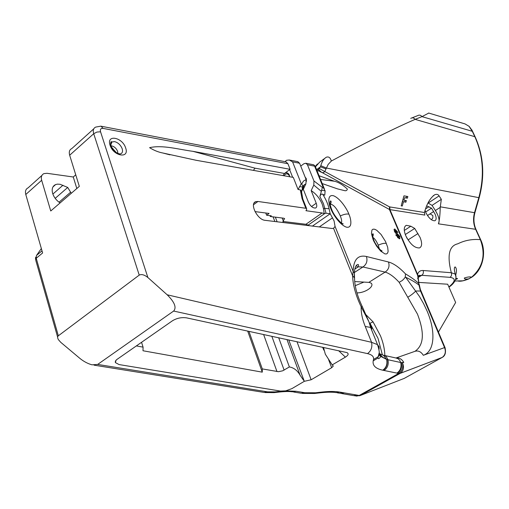 <?xml version="1.0" encoding="UTF-8"?>
<svg xmlns="http://www.w3.org/2000/svg" width="509" height="509" viewBox="0 0 509 509"><rect width="100%" height="100%" fill="white"/><g stroke="black" fill="none" stroke-linecap="round" stroke-linejoin="round"><path stroke-width="0.76" d="M167.175 294.787L371.57 342.315C372.512 347.17 371.156 350.936 367.504 353.609L173.633 311.056C176.757 307.557 174.606 302.136 167.175 294.787L147.877 277.52C144.416 274.765 141.534 273.963 139.231 275.114L58.338 335.8C57.39 336.519 57.39 337.779 58.35 339.592L60.717 342.296L79.328 357.922C83.317 361.282 87.535 363.579 91.97 364.819L97.664 364.425L267.581 391.854L263.974 392.401L94.05 365.157M365.239 326.454L370.628 327.452L377.513 344.625L371.57 342.315L365.239 326.454C362.319 319.175 360.957 312.621 361.155 306.781L362.332 306.717L362.554 307.175M254.99 211.598L269.076 213.43L266.614 215.218L271.31 215.816L270.343 216.516L283.621 218.202L284.614 218.558L282.902 221.447L305.922 224.278L322.127 212.959L305.954 210.707L306.634 209.606L306.596 208.55L305.852 208.276L257.961 201.469L255.811 201.647C249.264 203.39 257.382 219.863 265.062 220.321L331.963 228.471L333.548 228.325L335.068 226.441L334.05 220.842L330.214 213.755L326.014 213.207L323.444 203.613L319.868 196.55L321.344 191.359L313.798 185.091L311.177 190.595L316.223 203.237C317.132 205.757 316.916 207.354 315.567 208.016C312.87 208.232 310.465 206.247 308.365 202.06L303.313 189.303L305.941 183.743L304.242 184.818L302.69 187.611M305.852 208.276L302.06 198.656L300.272 189.851L298.064 189.494L293.305 177.399L196.111 160.278L162.804 152.993C158.445 152.185 154.042 150.416 149.589 147.68C162.39 144.651 178.964 149.519 192.898 151.326L290.117 169.312L287.909 163.707L103.034 128.389C100.795 128.192 99.968 129.324 100.547 131.786L147.877 277.52M192.898 151.326L255.009 168.18L253.406 170.369M292.643 177.285L289.634 169.643L284.506 173.461L282.921 175.573M285.053 161.677L286.554 160.278L289.271 160.004L292.592 161.881L301.271 183.794L301.786 183.883L302.728 186.421L301.366 193.242M301.271 183.794L298.064 189.494M300.272 189.851L301.379 190.83L301.366 192.917M305.922 224.278L309.542 225.735M322.127 212.959L324.22 213.659L326.014 213.207M312.437 226.091L330.214 213.755M319.054 175.745L334.349 181.223C338.37 182.127 342.716 184.748 347.386 189.087C347.011 190.589 345.942 191.066 344.186 190.531L337.48 188.871L322.21 183.564M313.798 185.091L313.958 180.969L322.369 187.388L323.253 187.535L325.111 190.818L324.806 194.75L324.672 195.227L322.681 194.203C325.881 199.254 328.019 204.109 329.094 208.76L324.971 208.378L323.495 208.747L322.203 204.134C319.671 198.262 316 193.751 311.177 190.595M371.774 328.604L368.917 321.733L361.155 306.781C355.772 295.519 352.915 285.174 352.591 275.744L353.157 271.354C353.532 259.622 357.954 254.665 366.416 256.491L388.488 261.995C393.572 263.376 399.234 267.333 405.469 273.88C411.087 277.208 415.529 280.402 418.786 283.468L417.539 274.383C418.487 271.621 420.345 270.33 423.106 270.502L451.311 272.729C446.908 255.416 449.072 245.771 457.807 243.805C464.768 240.331 472.282 238.944 480.343 239.65L475.622 229.292L438.421 223.833C439.935 220.868 438.923 216.433 435.373 210.535L432.065 205.388L427.999 202.938M399.813 236.405L399.832 238.759L399.126 238.696L395.773 234.865L396.651 235.024L398.49 237.143L398.852 237.175L398.903 236.144L395.595 233.147L394.36 231.15L394.373 229.05L394.984 229.107L397.949 232.403L397.077 232.238L395.658 230.66L395.143 230.787L395.232 231.309L399.813 236.405L399.062 236.831M341.316 222.904C342.023 221.752 341.685 219.43 340.311 215.937C336.793 208.378 333.522 204.484 330.513 204.255L330.15 204.491M379.351 248.882L378.263 245.179C376.367 240.929 374.573 238.346 372.874 237.429M306.45 181.312L306.278 178.576L305.12 177.1M376.52 245.211L375.477 243.499M322.369 187.388L321.344 191.359M319.868 196.55C320.543 194.565 321.478 193.783 322.681 194.203M313.958 180.969L307.455 164.77L305.89 163.255L303.988 163.675L300.73 166.093M301.786 183.883L303.453 181.077L306.113 179.582L299.597 163.243L297.752 161.665M306.113 179.582L305.941 183.743M289.596 176.75L289.322 175.56L287.171 173.696L285.294 174.237L284.079 175.777M255.009 168.18L284.506 173.461C286.586 172.227 288.202 172.755 289.366 175.058L289.723 176.769M315.256 166.36L313.62 164.77L305.89 163.255M75.746 174.822L73.264 176.992L47.019 173.302L43.946 173.614C41.585 174.759 40.828 176.979 41.668 180.281L25.781 194.495L42.622 252.967L36.234 258.279L58.338 335.8M304.318 381.317L311.139 379.771L331.671 367.721L333.274 366.06L332.205 364.896L345.388 357.133C348.366 355.225 348.907 353.717 347.011 352.603L186.676 317.883C181.637 317.152 176.928 318.1 172.551 320.715L116.561 359.704L115.384 361.167L115.333 362.554L119.042 364.565L280.465 391.077L285.695 390.848L291.854 388.653L304.318 381.317L288.73 339.917M136.329 345.91L143.067 347.138L143.004 350.758L262.269 372.162L262.294 368.91L278.512 371.691L282.724 370.8L289.366 366.944C293.788 367.689 297.364 370.444 300.094 375.197L303.669 380.401M41.884 175.465L28.135 187.827C25.755 188.998 24.973 191.219 25.781 194.495M173.633 311.056L97.664 364.425M427.49 215.536L430.073 213.856L432.822 215.549L432.866 217.858L431.473 219.786M425.085 210.3L425.887 212.622C428.807 218.202 431.81 220.906 434.89 220.753C436.48 219.894 436.537 217.674 435.074 214.092L431.524 208.162L425.626 212.005M431.524 208.162L426.65 205.897M410.827 226.212L406.335 225.334C403.783 226.67 403.586 230.119 405.749 235.686C410.114 244.161 414.714 248.233 419.537 247.915C422.114 246.528 422.298 243.047 420.084 237.468L414.714 228.439L410.827 226.212L404.299 230.45M424.468 212.514L424.824 215.078L389.939 209.632L389.43 209.485L389.525 206.889L424.468 212.514L424.792 211.292C427.083 203.25 430.429 197.721 434.82 194.712C436.754 193.967 438.173 194.362 439.089 195.895L441.328 199.331L440.298 206.826L474.515 212.686L478.791 197.715C484.651 175.84 483.276 155.379 474.668 136.329L472.288 131.297L469.063 126.34L465.054 123.922L463.037 123.318M403.465 201.806L402.295 206.03L401.187 205.852L403.955 195.844L407.849 196.531L407.385 198.192L404.604 197.708L403.93 200.145L406.347 200.559L405.889 202.219L402.403 201.469L405.889 202.219M410.731 118.368C412.385 117.426 413.855 117.757 415.128 119.36C393.043 128.974 365.106 142.87 331.327 161.041L328.159 164.413L324.85 171.399C323.699 172.761 322.528 173.022 321.351 172.182L320.613 171.991L319.385 170.178L318.418 169.847M93.751 128.853L71.807 148.577C69.485 149.665 68.772 151.879 69.669 155.226L79.315 186.364L50.747 210.974L41.668 180.281M143.067 347.138L141.54 342.283M262.269 372.162L247.673 331.054M262.294 368.91L248.933 331.327M332.205 364.896L325.34 354.239L323.495 347.424M282.902 221.447L283.322 222.541M270.343 216.516L270.012 215.651M266.614 215.218L265.774 213.004M418.57 275.884L419.111 275.954M363.929 282.088L355.257 285.67M438.427 332.091L455.644 302.486L447.678 284.213L418.754 282.412M354.703 281.553L369.222 282.4L371.182 283.163C374.681 286.3 365.468 292.942 356.949 292.898M366.416 256.491C367.746 260.888 366.588 264.387 362.936 266.99L358.209 266.856L354.837 269.083M366.022 314.778L373.072 321.866L369.96 323.26M415.166 351.172C423.889 345.083 424.646 332.714 417.45 314.078L399.164 282.31C393.972 276.699 389.296 273.295 385.135 272.099L368.815 282.374M448.862 286.93C455.561 281.42 455.943 278.226 450.001 277.341C451.521 276.196 451.954 274.663 451.311 272.729L455.211 274.077L456.051 277.386M407.276 238.696L406.475 237.226M455.625 279.536L457.419 278.786C457.661 278.315 457.146 278.289 455.873 278.709M471.563 277.189C470.195 276.616 467.784 276.89 464.335 278.016C464.246 278.989 465.684 279.288 468.649 278.913L471.582 277.189C482.996 267.174 485.917 254.659 480.343 239.65L480.795 240M454.931 281.006L462.796 280.822L468.649 278.913M405.291 234.528L414.714 228.439M289.634 169.643L290.117 169.312M334.349 181.223L320.549 179.454M438.421 223.833C439.471 220.378 440.075 214.893 440.228 207.379L440.298 206.826M441.328 199.331L432.065 205.388M324.22 213.659L323.495 208.747M303.313 189.303L301.92 190.538M301.481 191.282L301.309 191.658M60.081 202.932C56.397 200.444 53.922 197.257 52.643 193.375C51.524 189.011 52.51 186.078 55.602 184.582L57.466 184.137L60.126 184.296L67.722 187.452L71.279 193.286M76.821 188.515L73.264 176.992M67.722 187.452L55.195 198.345M110.631 143.054L111.147 143.309M112.82 148.265L112.394 148.628M379.256 352.559L377.843 358.081L373.199 360.875L373.511 359.494L378.168 356.688C379.867 355.129 379.644 351.108 377.513 344.625L379.02 346.654L379.141 349.047M333.541 228.325L352.591 275.744L354.519 277.908C354.652 286.459 357.261 296.06 362.332 306.717L368.917 321.726L370.628 327.452L371.926 329.005L370.934 328.216M379.008 354.086L380.554 356.325L386.649 359.43L382.851 357.324L379.733 353.99M395.773 357.948L398.14 358.769L399.597 360.162L400.755 362.523L402.473 362.872C404.299 367.32 403.586 370.794 400.322 373.288L442.187 357.433C445.305 355.027 446.094 351.751 444.554 347.59L420.529 291.027L418.952 285.046C415.808 282.552 411.38 279.95 405.654 277.233L419.435 296.429L423.539 303.549L427.013 310.872C435.92 331.397 434.794 351.395 423.329 355.301L444.554 347.59L445.146 347.901M379.549 353.691L383.423 355.237L386.643 359.418C387.578 364.1 386.28 367.695 382.762 370.208C375.591 368.643 372.403 365.532 373.199 360.875M383.423 355.237L385.001 355.734L386.535 357.019L387.953 359.736L386.891 359.481C387.82 364.151 386.528 367.746 383.01 370.259L382.762 370.208M335.068 226.441L353.157 271.354L354.398 273.18L354.633 280.669M354.926 268.968L358.209 266.856C358.775 265.113 358.635 264.33 357.789 264.508C355.81 264.973 354.684 267.861 354.398 273.18L354.213 277.354M388.488 261.995C389.799 266.239 388.679 269.605 385.135 272.099L362.936 266.99L354.423 272.455M407.913 297.186C411.418 294.978 414.033 292.923 415.764 291.008L420.529 291.027L421.159 291.447M405.469 273.88L405.298 276.928L404.432 278.334L402.32 280.497L399.164 282.31M418.952 285.046L418.786 283.468L419.505 285.447L418.952 285.046M405.654 277.233L405.298 276.928M418.042 277.647L418.373 276.247L389.939 209.632L389.786 206.978M417.724 278.76L418.099 276.508L389.43 209.485L320.473 171.648L316.859 170.33M419.066 285.104L418.099 276.508L419.435 275.204L419.772 275.547L418.074 276.75M419.55 285.893L420.288 289.201L419.785 289.074M420.383 289.468L445.044 347.666C446.132 352.591 445.178 355.848 442.187 357.433L400.157 373.383L359.608 395.805M267.581 391.854L274.981 391.905L274.096 392.617L280.675 391.898M281.617 391.192L280.72 391.898C285.797 391.427 289.704 391.402 292.446 391.809L296.13 391.281L304.821 392.732L301.143 393.247L293.534 391.987M304.821 392.732L315.542 392.776L314.613 393.463L302.149 393.425M315.542 392.776L322.35 392.006L321.357 392.7M322.35 392.006C329.17 391.249 334.979 391.281 339.77 392.089L335.997 392.579C332.581 392.032 327.713 392.076 321.402 392.694L314.613 393.463M339.77 392.089L343.308 392.7L339.535 393.183L337.123 392.77M343.308 392.7L358.005 395.251L354.525 395.792M358.005 395.251L359.195 395.455L355.371 395.913M378.168 356.688L377.843 358.081L378.639 358.686C380.026 357.789 380.662 357 380.554 356.319L380.554 356.319M396.015 357.973C399.266 357.617 401.843 359.093 403.758 362.402L401.302 362.618C402.25 367.224 400.977 370.756 397.478 373.224L383.01 370.259M403.758 362.402L402.473 362.872C403.414 367.473 402.142 371.004 398.649 373.466L397.478 373.224M356.357 396.104L360.696 395.353L400.157 373.383L398.649 373.466L359.195 395.455L360.696 395.353L404.21 378.403L442.264 357.388M468.681 278.913L471.868 277.144C482.596 270.094 486.897 252.585 480.693 239.784L476.08 229.654M471.818 129.782L472.288 131.297L421.974 116.631L415.128 119.36L475.113 136.775M428.769 113.068L421.974 116.631C420.714 115.053 419.263 114.729 417.628 115.658L412.055 117.846M318.284 169.841L320.492 166.799L320.797 165.673C321.968 161.538 323.807 158.725 326.307 157.243C328.693 156.346 330.366 157.612 331.327 161.041M324.557 158.528L319.728 162.072L315.453 166.85M103.034 128.389L101.113 126.219L286.026 161.868L287.909 163.707M319.207 170.095L321.351 172.182M319.264 168.53L389.525 206.889M317.024 169.332L320.492 166.799L325.976 168.918M318.469 169.86L319.27 170.121M401.232 205.687L402.295 206.03M406.71 196.334L406.29 197.848L407.385 198.192M406.29 197.848L404.604 197.708M402.861 199.802L403.93 200.145M405.209 200.361L404.795 201.869M396.027 235.381L396.651 235.024M397.574 237.671L398.49 237.143M398.852 237.175L397.815 237.773M393.991 229.68L394.984 229.107M393.998 229.839L395.232 230.672M394.392 231.226L395.143 230.787M394.602 231.671L395.232 231.309M394.959 232.289L395.614 231.907M398.725 237.251L399.069 238.683M111.089 145.809L111.713 145.873C114.442 146.617 116.415 148.456 117.617 151.389L117.872 153.394M110.618 144.251L111.929 141.979L111.586 141.776C110.822 141.292 110.599 142.565 110.905 145.58C113.208 150.543 116.211 153.317 119.901 153.903L120.143 153.966C122.325 153.387 123.006 151.644 122.185 148.743C120.627 144.963 118.088 142.584 114.57 141.604L111.929 141.979L110.638 145.409M110.065 145.23C106.139 134.096 122.472 137.175 125.659 147.979C129.75 158.999 113.386 156.32 110.065 145.23M302.747 187.089L299.591 186.561M253.514 204.752L257.961 201.469M308.244 225.054L324.825 213.506M329.094 208.76L330.182 213.729M330.723 208.486C328.439 203.536 327.071 193.961 333.605 195.787C340.451 198.472 347.272 209.568 348.894 214.162C351.102 218.908 352.769 228.554 346.355 227.135C339.522 224.768 332.326 213.201 330.723 208.486L331.454 208.862L331.874 209.867M373.129 239.65L371.443 233.599L371.933 230.043L373.033 229.171L374.694 229.241L376.749 230.284L381.044 234.445L385.504 241.482L387.673 247.247L388.125 251.344L387.673 252.973L386.63 253.921L384.995 253.94L380.713 251.128L376.698 246.254L374 241.584L373.129 239.65L374.077 240.725M348.894 214.162C346.75 213.691 343.887 214.283 340.311 215.937M386.363 243.372C384.416 243.009 381.712 243.607 378.263 245.179M319.302 226.925L332.549 217.788M325.111 190.818L321.733 190.251M311.54 206.546L316.223 203.237M323.253 187.535L314.613 166.163L307.455 164.77M299.597 163.243L292.592 161.881M338.619 350.688L345.388 357.133M276.985 371.595L263.611 334.496M284.124 370.119L271.825 336.271M373.511 359.494C374.045 356.656 372.041 354.697 367.504 353.609M274.981 391.905L281.566 391.186M285.695 390.848L296.13 391.281M433.681 211.515L430.073 213.856M428.998 206.648L425.524 208.919M439.089 195.895L428.19 203.053M408.033 239.924L417.984 233.542M320.797 165.673L326.333 168.027L479.192 197.734M139.231 275.114L93.713 133.714L69.669 155.226M100.547 131.786L96.945 132.054L93.713 133.714C92.759 130.329 93.427 128.122 95.724 127.085L100.82 126.162M289.366 366.944L278.69 337.753M300.094 375.197L286.955 339.535M311.139 379.771L296.989 341.698M331.671 367.721L328.559 359.564M277.119 221.784L275.35 217.152M283.379 221.103L282.196 218.017M379.854 355.867L380.427 355.988M373.072 321.866L380.49 335.851C383.283 342.837 384.728 349.397 384.829 355.524M396.078 357.961L413.989 351.668C417.704 350.116 420.822 351.331 423.329 355.301M450.001 277.341L421.757 275.305L418.207 277.475M423.106 270.502C423.762 272.512 423.31 274.109 421.757 275.305L419.772 275.547L418.093 276.578M357.477 267.327L356.586 265.138M440.228 207.379L435.373 210.535M62.963 185.244L52.872 194.069M70.649 192.179L59.031 202.207M111.007 143.239L110.587 143.602M41.344 248.526L36.546 255.403L42.012 250.842M396.925 373.11C400.411 370.647 401.69 367.123 400.755 362.523L387.953 359.736C388.87 364.393 387.578 367.975 384.066 370.476M344.377 392.891L340.636 393.374M357.445 395.149L353.685 395.62L341.736 393.565M428.603 113.017L465.054 123.922L469.171 126.385L472.129 130.45L474.986 136.507C483.633 155.557 485.032 175.974 479.179 197.772L474.91 212.724C473.338 218.577 473.688 224.145 475.979 229.425L475.622 229.292C473.319 224.011 472.95 218.476 474.515 212.686L474.929 212.673M316.356 169.09L319.028 170.019L320.473 171.648L319.194 170.127L318.284 169.796M57.632 337.079L35.764 260.271L36.546 255.403M303.04 199.534L302.06 198.656M111.751 147.572L116.243 152.496M341.774 223.228L343.212 223.903C342.271 224.743 333.853 216.147 331.454 208.862C329.857 204.523 329.558 201.876 330.564 200.928C331.308 200.998 331.289 202.105 330.513 204.255L330.195 204.752M380.656 250.116L382.068 250.943C382.202 252 375.807 245.904 373.74 239.943C372.454 236.577 372.155 234.509 372.836 233.746C373.409 233.771 373.377 234.834 372.747 236.933M116.128 360.105L115.333 362.548M434.82 194.712L433.134 195.831M323.769 350.109L322.681 347.246M274.86 221.51L273.091 216.866M382.393 354.907L378.136 338.701M455.79 274.758C456.847 270.903 456.637 268.288 455.167 266.926C454.066 267.257 454.079 269.643 455.211 274.077C457.146 277.03 455.523 282.947 448.944 287.108M405.317 226.002L406.335 225.334M254.315 202.747L255.811 201.647M298.026 161.716L289.271 160.004M169.936 154.844L162.804 152.993M302.391 189.991L304.242 184.818L302.728 186.421M55.602 184.582L52.974 186.898M380.56 356.325L379.536 353.761M377.913 338.148L370.056 323.406M396.104 358.024L384.308 355.409M264.941 392.566L274.096 392.617M468.91 278.881C464.144 280.809 460.594 281.541 458.272 281.076M317.368 163.981L315.326 166.532M35.655 257.147L35.49 259.189M301.379 190.83L302.804 198.943L306.596 208.55M324.418 189.017L315.147 166.099L313.62 164.77M395.207 230.692L394.373 231.175"/></g></svg>
